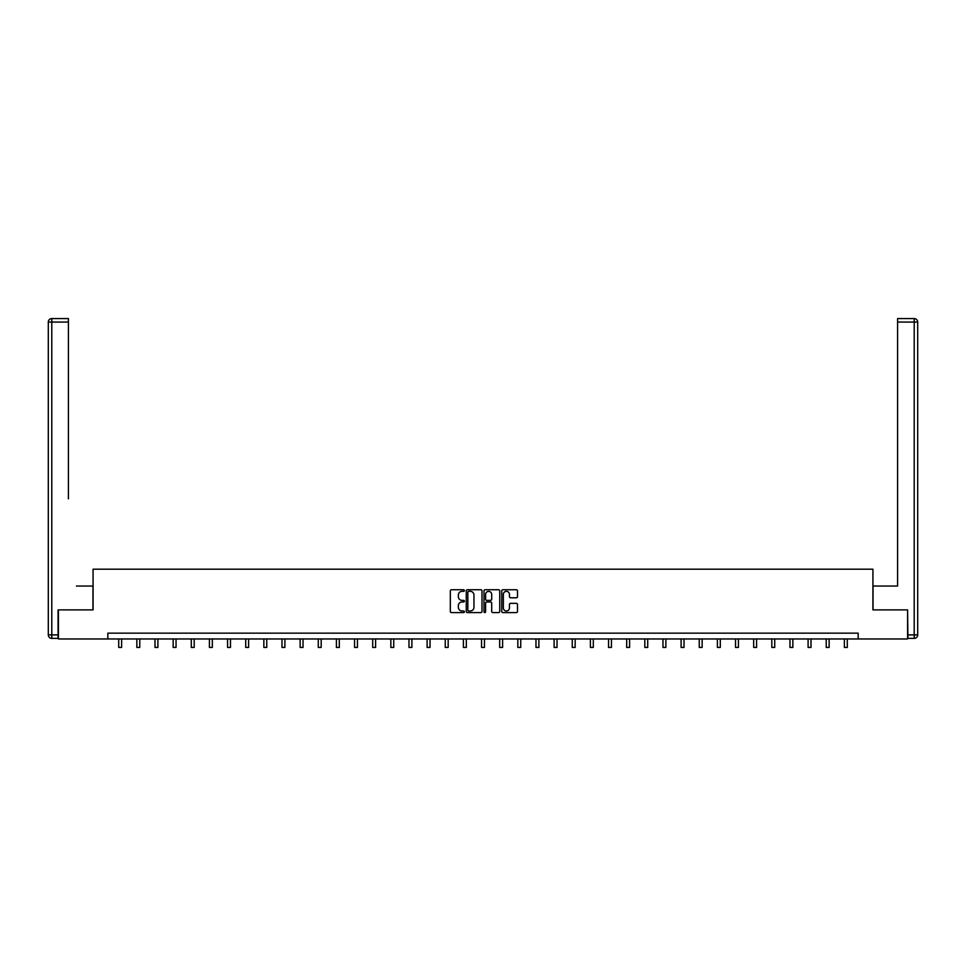 <?xml version="1.0" encoding="UTF-8"?>
<svg xmlns="http://www.w3.org/2000/svg" width="966" height="966" viewBox="0 0 966 966"><rect width="100%" height="100%" fill="white"/><g stroke="black" fill="none" stroke-linecap="round" stroke-linejoin="round"><path stroke-width="1.45" d="M464.392 590.552A0.797 0.797 0 0 0 463.595 589.755L451.472 589.755A1.147 1.147 0 0 0 450.325 590.902L450.325 611.442A1.147 1.147 0 0 0 451.472 612.589L463.595 612.589A0.797 0.797 0 0 0 464.392 611.792A0.797 0.797 0 0 0 463.595 610.983L462.026 610.983A3.659 3.659 0 0 1 458.367 607.336L458.367 605.622A3.659 3.659 0 0 1 462.026 601.975L463.595 601.975A0.797 0.797 0 0 0 464.392 601.166A0.797 0.797 0 0 0 463.595 600.369L462.026 600.369A3.659 3.659 0 0 1 458.367 596.722L458.367 595.008A3.659 3.659 0 0 1 462.026 591.349L463.595 591.349A0.797 0.797 0 0 0 464.392 590.552M516.363 597.797A1.147 1.147 0 0 0 517.498 596.662L517.498 590.902A1.147 1.147 0 0 0 516.363 589.755L502.888 589.755A1.147 1.147 0 0 0 501.752 590.902L501.752 611.442A1.147 1.147 0 0 0 502.888 612.589L516.363 612.589A1.147 1.147 0 0 0 517.498 611.442L517.498 604.487A1.147 1.147 0 0 0 516.363 603.339L510.591 603.339A1.147 1.147 0 0 0 509.456 604.487L509.456 607.928A3.055 3.055 0 0 1 506.401 610.983A3.055 3.055 0 0 1 503.346 607.928L503.346 594.404A3.055 3.055 0 0 1 506.401 591.349A3.055 3.055 0 0 1 509.456 594.404L509.456 596.662A1.147 1.147 0 0 0 510.591 597.797L516.363 597.797M68.417 318.575L51.79 318.575L68.417 318.575L60.979 318.575L68.417 318.575L68.417 322.064L51.79 322.064L51.79 634.891L58.069 634.891L58.069 609.896L93.074 609.896L93.074 569.191L872.926 569.191L872.926 609.896L907.581 609.896L907.581 638.961L858.158 638.961L858.158 633.153L107.842 633.153L107.842 638.961L858.158 638.961M58.419 609.896L58.419 638.961L107.842 638.961M481.998 590.902A1.147 1.147 0 0 0 480.863 589.755L467.387 589.755A1.147 1.147 0 0 0 466.252 590.902L466.252 611.442A1.147 1.147 0 0 0 467.387 612.589L480.863 612.589A1.147 1.147 0 0 0 481.998 611.442L481.998 590.902M485.137 589.755L498.613 589.755A1.147 1.147 0 0 1 499.748 590.902L499.748 611.442A1.147 1.147 0 0 1 498.613 612.589L492.841 612.589A1.147 1.147 0 0 1 491.706 611.442L491.706 603.11A1.147 1.147 0 0 0 490.559 601.975L486.743 601.975A1.147 1.147 0 0 0 485.596 603.11L485.596 611.792A0.797 0.797 0 0 1 484.799 612.589A0.797 0.797 0 0 1 484.002 611.792L484.002 590.902A1.147 1.147 0 0 1 485.137 589.755M468.643 591.349A0.797 0.797 0 0 0 467.846 592.158L467.846 610.186A0.797 0.797 0 0 0 468.643 610.983L470.297 610.983A3.659 3.659 0 0 0 473.956 607.336L473.956 595.008A3.659 3.659 0 0 0 470.297 591.349L468.643 591.349M491.706 594.464A3.055 3.055 0 0 0 488.651 591.409A3.055 3.055 0 0 0 485.596 594.464L485.596 599.234A1.147 1.147 0 0 0 486.743 600.369L490.559 600.369A1.147 1.147 0 0 0 491.706 599.234L491.706 594.464M118.709 638.961L118.709 647.425L121.619 647.425L121.619 638.961M92.953 609.896L92.953 586.048L76.447 586.048M68.417 322.064L68.417 498.83M48.3 634.891L51.79 634.891L51.79 638.381L58.069 638.381L51.79 638.381A3.49 3.49 0 0 1 48.3 634.891L48.3 322.064A3.49 3.49 0 0 1 51.79 318.575A3.49 3.49 0 0 0 48.3 322.064A3.49 3.49 0 0 1 51.79 318.575A3.49 3.49 0 0 0 48.3 322.064L51.79 322.064L51.79 318.575M58.069 634.891L58.069 638.381M889.553 586.048L897.583 586.048L897.583 318.575L914.21 318.575L897.583 318.575M873.047 609.896L873.047 586.048L897.583 586.048L897.583 498.83M907.931 634.891L914.21 634.891L914.21 322.064L917.7 322.064A3.49 3.49 0 0 0 914.21 318.575A3.49 3.49 0 0 1 917.7 322.064L917.7 634.891A3.49 3.49 0 0 1 914.21 638.381L907.931 638.381L907.581 609.896M914.21 638.381A3.49 3.49 0 0 0 917.7 634.891L914.21 634.891L914.21 638.381M136.858 638.961L136.858 647.425L139.768 647.425L139.768 638.961M154.995 638.961L154.995 647.425L157.905 647.425L157.905 638.961M173.143 638.961L173.143 647.425L176.041 647.425L176.041 638.961M191.28 638.961L191.28 647.425L194.19 647.425L194.19 638.961M209.417 638.961L209.417 647.425L212.327 647.425L212.327 638.961M227.565 638.961L227.565 647.425L230.476 647.425L230.476 638.961M245.702 638.961L245.702 647.425L248.612 647.425L248.612 638.961M263.851 638.961L263.851 647.425L266.749 647.425L266.749 638.961M281.987 638.961L281.987 647.425L284.898 647.425L284.898 638.961M300.136 638.961L300.136 647.425L303.034 647.425L303.034 638.961M318.273 638.961L318.273 647.425L321.183 647.425L321.183 638.961M336.41 638.961L336.41 647.425L339.32 647.425L339.32 638.961M354.558 638.961L354.558 647.425L357.468 647.425L357.468 638.961M372.695 638.961L372.695 647.425L375.605 647.425L375.605 638.961M390.844 638.961L390.844 647.425L393.742 647.425L393.742 638.961M408.98 638.961L408.98 647.425L411.89 647.425L411.89 638.961M427.117 638.961L427.117 647.425L430.027 647.425L430.027 638.961M445.266 638.961L445.266 647.425L448.176 647.425L448.176 638.961M463.402 638.961L463.402 647.425L466.312 647.425L466.312 638.961M481.551 638.961L481.551 647.425L484.449 647.425L484.449 638.961M499.688 638.961L499.688 647.425L502.598 647.425L502.598 638.961M517.824 638.961L517.824 647.425L520.734 647.425L520.734 638.961M535.973 638.961L535.973 647.425L538.883 647.425L538.883 638.961M554.11 638.961L554.11 647.425L557.02 647.425L557.02 638.961M572.258 638.961L572.258 647.425L575.156 647.425L575.156 638.961M590.395 638.961L590.395 647.425L593.305 647.425L593.305 638.961M608.532 638.961L608.532 647.425L611.442 647.425L611.442 638.961M626.68 638.961L626.68 647.425L629.591 647.425L629.591 638.961M644.817 638.961L644.817 647.425L647.727 647.425L647.727 638.961M662.966 638.961L662.966 647.425L665.864 647.425L665.864 638.961M681.102 638.961L681.102 647.425L684.013 647.425L684.013 638.961M699.251 638.961L699.251 647.425L702.149 647.425L702.149 638.961M717.388 638.961L717.388 647.425L720.298 647.425L720.298 638.961M735.524 638.961L735.524 647.425L738.435 647.425L738.435 638.961M753.673 638.961L753.673 647.425L756.583 647.425L756.583 638.961M771.81 638.961L771.81 647.425L774.72 647.425L774.72 638.961M789.959 638.961L789.959 647.425L792.857 647.425L792.857 638.961M808.095 638.961L808.095 647.425L811.005 647.425L811.005 638.961M826.232 638.961L826.232 647.425L829.142 647.425L829.142 638.961M844.381 638.961L844.381 647.425L847.291 647.425L847.291 638.961M914.21 318.575L914.21 322.064L897.583 322.064"/></g></svg>
